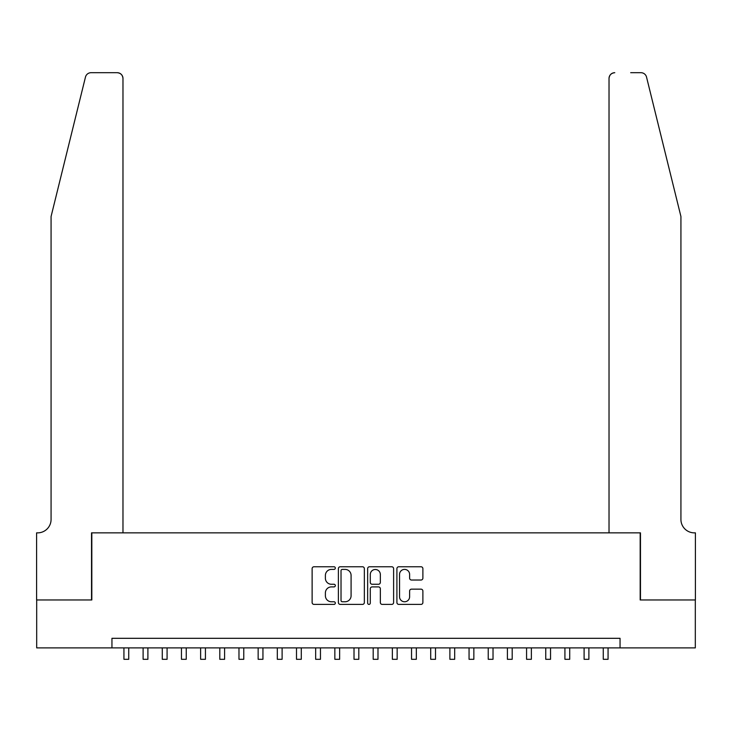 <?xml version="1.0" encoding="UTF-8"?>
<svg xmlns="http://www.w3.org/2000/svg" width="732" height="732" viewBox="0 0 732 732"><rect width="100%" height="100%" fill="white"/><g stroke="black" fill="none" stroke-linecap="round" stroke-linejoin="round"><path stroke-width="1.1" d="M335.32 568.078A1.318 1.318 0 0 0 334.002 566.76L314.01 566.76A1.885 1.885 0 0 0 312.125 568.645L312.125 602.518A1.885 1.885 0 0 0 314.01 604.403L334.002 604.403A1.318 1.318 0 0 0 335.32 603.086A1.318 1.318 0 0 0 334.002 601.768L331.422 601.768A6.021 6.021 0 0 1 325.392 595.747L325.392 592.92A6.021 6.021 0 0 1 331.422 586.899L334.002 586.899A1.318 1.318 0 0 0 335.32 585.582A1.318 1.318 0 0 0 334.002 584.264L331.422 584.264A6.021 6.021 0 0 1 325.392 578.243L325.392 575.425A6.021 6.021 0 0 1 331.422 569.395L334.002 569.395A1.318 1.318 0 0 0 335.32 568.078M421.001 580.028A1.885 1.885 0 0 0 422.886 578.152L422.886 568.645A1.885 1.885 0 0 0 421.001 566.76L398.794 566.76A1.885 1.885 0 0 0 396.909 568.645L396.909 602.518A1.885 1.885 0 0 0 398.794 604.403L421.001 604.403A1.885 1.885 0 0 0 422.886 602.518L422.886 591.044A1.885 1.885 0 0 0 421.001 589.159L411.494 589.159A1.885 1.885 0 0 0 409.618 591.044L409.618 596.736A5.033 5.033 0 0 1 404.586 601.768A5.033 5.033 0 0 1 399.544 596.736L399.544 574.437A5.033 5.033 0 0 1 404.586 569.395A5.033 5.033 0 0 1 409.618 574.437L409.618 578.152A1.885 1.885 0 0 0 411.494 580.028L421.001 580.028M111.95 647.893L36.692 647.893L36.692 599.966L91.82 599.966L91.82 532.859L640.18 532.859L640.18 599.966L695.308 599.966L695.308 647.893L620.05 647.893L620.05 638.313L111.95 638.313L111.95 647.893L620.05 647.893M364.353 568.645A1.885 1.885 0 0 0 362.468 566.76L340.261 566.76A1.885 1.885 0 0 0 338.385 568.645L338.385 602.518A1.885 1.885 0 0 0 340.261 604.403L362.468 604.403A1.885 1.885 0 0 0 364.353 602.518L364.353 568.645M369.532 566.76L391.739 566.76A1.885 1.885 0 0 1 393.615 568.645L393.615 602.518A1.885 1.885 0 0 1 391.739 604.403L382.232 604.403A1.885 1.885 0 0 1 380.347 602.518L380.347 588.784A1.885 1.885 0 0 0 378.471 586.899L372.167 586.899A1.885 1.885 0 0 0 370.282 588.784L370.282 603.086A1.318 1.318 0 0 1 368.965 604.403A1.318 1.318 0 0 1 367.647 603.086L367.647 568.645A1.885 1.885 0 0 1 369.532 566.76M342.338 569.395A1.318 1.318 0 0 0 341.021 570.713L341.021 600.45A1.318 1.318 0 0 0 342.338 601.768L345.065 601.768A6.021 6.021 0 0 0 351.086 595.747L351.086 575.425A6.021 6.021 0 0 0 345.065 569.395L342.338 569.395M380.347 574.529A5.033 5.033 0 0 0 375.315 569.496A5.033 5.033 0 0 0 370.282 574.529L370.282 582.388A1.885 1.885 0 0 0 372.167 584.264L378.471 584.264A1.885 1.885 0 0 0 380.347 582.388L380.347 574.529M123.937 647.893L123.937 659.303L128.731 659.303L128.731 647.893M85.47 77.07C86.934 73.914 86.934 73.914 85.47 77.07C86.934 73.914 86.934 73.914 85.47 77.07L51.075 216.498L51.075 519.436A13.423 13.423 0 0 1 37.652 532.859L36.6 532.859L36.6 599.966L91.527 599.966L91.527 532.859L122.976 532.859L122.976 78.443A5.755 5.755 0 0 0 117.221 72.697L91.052 72.697A5.755 5.755 0 0 0 85.47 77.07M101.309 72.697L117.221 72.697C120.698 73.063 122.61 74.975 122.976 78.443L122.976 532.859M51.075 519.436A13.423 13.423 0 0 1 37.652 532.859M670.375 173.74L646.53 77.07C645.066 73.914 645.066 73.914 646.53 77.07C645.066 73.914 645.066 73.914 646.53 77.07L680.925 216.498L680.925 519.436A13.423 13.423 0 0 0 694.348 532.859L695.4 532.859L695.4 599.966L640.473 599.966L640.473 532.859L609.024 532.859L609.024 78.443L609.024 532.859M630.691 72.697L640.948 72.697A5.755 5.755 0 0 1 646.53 77.07M614.779 72.697A5.755 5.755 0 0 0 609.024 78.443C609.39 74.975 611.302 73.063 614.779 72.697M680.925 519.436A13.423 13.423 0 0 0 694.348 532.859M143.106 647.893L143.106 659.303L147.901 659.303L147.901 647.893M162.284 647.893L162.284 659.303L167.079 659.303L167.079 647.893M181.454 647.893L181.454 659.303L186.248 659.303L186.248 647.893M200.632 647.893L200.632 659.303L205.427 659.303L205.427 647.893M219.801 647.893L219.801 659.303L224.596 659.303L224.596 647.893M238.98 647.893L238.98 659.303L243.765 659.303L243.765 647.893M258.149 647.893L258.149 659.303L262.944 659.303L262.944 647.893M277.318 647.893L277.318 659.303L282.113 659.303L282.113 647.893M296.497 647.893L296.497 659.303L301.291 659.303L301.291 647.893M315.666 647.893L315.666 659.303L320.46 659.303L320.46 647.893M334.844 647.893L334.844 659.303L339.639 659.303L339.639 647.893M354.013 647.893L354.013 659.303L358.808 659.303L358.808 647.893M373.192 647.893L373.192 659.303L377.987 659.303L377.987 647.893M392.361 647.893L392.361 659.303L397.156 659.303L397.156 647.893M411.54 647.893L411.54 659.303L416.334 659.303L416.334 647.893M430.709 647.893L430.709 659.303L435.503 659.303L435.503 647.893M449.887 647.893L449.887 659.303L454.682 659.303L454.682 647.893M469.056 647.893L469.056 659.303L473.851 659.303L473.851 647.893M488.235 647.893L488.235 659.303L493.02 659.303L493.02 647.893M507.404 647.893L507.404 659.303L512.199 659.303L512.199 647.893M526.573 647.893L526.573 659.303L531.368 659.303L531.368 647.893M545.752 647.893L545.752 659.303L550.546 659.303L550.546 647.893M564.921 647.893L564.921 659.303L569.716 659.303L569.716 647.893M584.099 647.893L584.099 659.303L588.894 659.303L588.894 647.893M603.269 647.893L603.269 659.303L608.063 659.303L608.063 647.893"/></g></svg>
